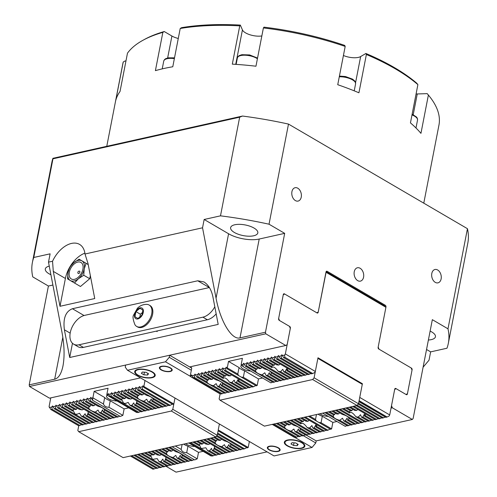 <?xml version="1.0" encoding="UTF-8"?>
<svg xmlns="http://www.w3.org/2000/svg" width="497" height="497" viewBox="0 0 497 497"><rect width="100%" height="100%" fill="white"/><g stroke="black" fill="none" stroke-linecap="round" stroke-linejoin="round"><path stroke-width="0.75" d="M189.63 366.923L285.763 345.49L265.777 333.804L29.503 386.486L49.483 398.165L140.508 377.869M391.046 408.08L392.338 407.788L391.518 405.67L394.661 389.474L396.059 388.648L406.273 394.618A1.305 0.895 77.4 0 0 406.788 394.717A1.305 0.895 77.4 0 0 407.391 393.959L412.088 369.811A1.305 0.895 77.4 0 0 411.429 368.115L379.006 349.167L378.186 347.043L385.97 306.997A1.305 0.895 77.4 0 0 385.312 305.295L327.138 271.287A1.305 0.895 77.4 0 0 326.622 271.194A1.305 0.895 77.4 0 0 326.02 271.946L318.235 311.998L316.837 312.824L284.421 293.87A1.305 0.895 77.4 0 0 283.905 293.777A1.305 0.895 77.4 0 0 283.302 294.528L278.612 318.676A1.305 0.895 77.4 0 0 279.271 320.372L289.484 326.349L290.304 328.467L287.16 344.663L285.763 345.49M267.069 451.86L176.05 472.15L165.725 466.111M294.615 437.285L312.035 447.468L315.788 442.964L316.191 440.907L412.324 419.474L392.338 407.788M64.386 329.778C62.939 318.428 65.616 311.408 72.425 308.724L197.744 280.786L203.944 281.936C208.392 284.787 211.368 289.701 212.871 296.678L218.195 324.398L69.71 357.498L64.386 329.778L70.17 333.158M72.475 343.278L69.71 357.498M79.247 271.095A1.497 1.497 0 0 0 77.998 273.232A1.342 0.826 -59.7 0 0 78.663 273.536A1.342 0.826 -59.7 0 0 79.849 272.107A1.342 0.826 -59.7 0 0 79.247 271.095A1.342 0.826 -59.7 0 0 79.135 271.107M77.799 262.056A9.567 5.877 120.3 0 1 82.912 269.181A9.567 5.877 120.3 0 1 74.438 279.339A9.567 5.877 120.3 0 1 69.319 272.213A9.567 5.877 120.3 0 1 77.799 262.056M74.494 283.004L70.326 280.525A11.406 7.008 -59.7 0 0 78.433 278.718L74.494 283.004L80.464 286.496L89.727 278.736L83.763 275.245L78.433 278.718A11.406 7.008 -59.7 0 0 84.223 268.889A11.406 7.008 -59.7 0 0 81.906 260.869A11.406 7.008 -59.7 0 0 73.798 262.677A11.406 7.008 -59.7 0 0 68.008 272.505A11.406 7.008 -59.7 0 0 70.326 280.525L67.549 278.86L68.008 272.505L69.86 266.957L73.798 262.677L79.122 259.204L86.074 263.348L84.223 268.889L83.763 275.245M88.218 264.553L79.122 259.204M88.224 264.603L86.074 263.348M90.336 275.599L89.727 278.736M52.539 261.242A24.446 15.016 120.3 0 1 79.57 244.4A24.446 15.016 120.3 0 1 84.993 254.004L88.037 263.64L94.741 298.542L59.994 306.289L53.291 271.387L52.539 261.242L48.501 262.143L62.019 332.524C64.374 345.297 64.703 356.405 62.995 365.848C61.386 373.719 58.615 378.174 54.676 379.205L29.193 384.883L48.408 286.036L52.893 285.036M84.881 253.159A24.446 15.016 -59.7 0 0 65.405 278.463L59.994 306.289M84.993 254.004L202.54 227.8L204.155 219.481L228.583 233.764A21.998 8.604 -169 0 0 259.204 239.038L284.688 233.354L269.032 224.209L288.496 124.082L467.453 228.695L447.99 328.821L432.34 319.67L413.125 418.524L412.324 419.474M48.501 262.143L50.116 253.83L33.784 257.471L52.962 158.816L239.66 117.193L220.488 215.841L204.155 219.481M431.806 273.449A6.846 4.69 77.4 0 0 433.173 280.283A6.846 4.69 77.4 0 0 437.956 282.855A6.846 4.69 77.4 0 0 441.131 278.898A6.846 4.69 77.4 0 0 439.764 272.064A6.846 4.69 77.4 0 0 434.981 269.492A6.846 4.69 77.4 0 0 431.806 273.449M291.925 191.674A6.846 4.69 77.4 0 0 293.286 198.508A6.846 4.69 77.4 0 0 298.076 201.08A6.846 4.69 77.4 0 0 301.25 197.123A6.846 4.69 77.4 0 0 299.884 190.289A6.846 4.69 77.4 0 0 295.094 187.717A6.846 4.69 77.4 0 0 291.925 191.674M354.249 271.729A6.846 4.69 77.4 0 0 355.616 278.562A6.846 4.69 77.4 0 0 360.406 281.134A6.846 4.69 77.4 0 0 363.574 277.177A6.846 4.69 77.4 0 0 362.214 270.343A6.846 4.69 77.4 0 0 357.424 267.771A6.846 4.69 77.4 0 0 354.249 271.729M234.783 224.762A13.854 5.417 -169 0 0 230.62 227.632A13.854 5.417 -169 0 0 238.392 234.298A13.854 5.417 -169 0 0 253.656 235.789A13.854 5.417 -169 0 0 257.813 232.919A13.854 5.417 -169 0 0 250.041 226.253A13.854 5.417 -169 0 0 234.783 224.762M49.265 266.125A13.854 5.417 -169 0 0 45.302 268.945A13.854 5.417 -169 0 0 50.918 274.742M428.389 340.01A13.854 5.417 -169 0 0 431.284 339.631A13.854 5.417 -169 0 0 435.447 336.755A13.854 5.417 -169 0 0 430.122 331.095M33.784 257.471A211.859 82.831 -169 0 0 32.404 262.428A211.859 82.831 -169 0 0 32.759 276.885L48.408 286.036M29.503 386.486L29.193 384.883M284.688 233.354L265.473 332.207L239.989 337.885C231.726 340.234 220.32 321.31 216.058 298.181L202.54 227.8M265.777 333.804L265.473 332.207M32.404 262.428L51.868 162.302A211.859 82.831 11 0 1 52.912 158.313L242.505 116.043A211.859 82.831 11 0 1 288.496 124.082M467.453 228.695A211.859 82.831 11 0 1 467.807 243.151L448.344 343.278A211.859 82.831 -169 0 0 447.99 328.821M52.962 158.816A245.605 38.785 158.8 0 1 52.912 158.313M269.032 224.209A211.859 82.831 -169 0 0 220.488 215.841M242.505 116.043A245.605 38.785 158.8 0 1 239.66 117.193M426.544 349.484L430.638 351.876L446.965 348.235A211.859 82.831 -169 0 0 448.344 343.278M430.638 351.876L429.023 360.195L423.102 367.196M394.792 388.934L396.059 388.648M152.057 377.701A10.431 4.075 11 0 1 138.651 375.788A10.431 4.075 11 0 1 136.016 370.048A10.431 4.075 11 0 1 137.849 369.395A10.431 4.075 11 0 1 154.555 373.651A10.431 4.075 11 0 1 152.057 377.701M301.685 448.337A10.431 4.075 11 0 1 288.285 446.424A10.431 4.075 11 0 1 285.645 440.684A10.431 4.075 11 0 1 287.477 440.031A10.431 4.075 11 0 1 304.183 444.287A10.431 4.075 11 0 1 301.685 448.337M191.333 370.209L169.247 357.3L165.489 361.797L190.426 376.378M315.788 442.964L303.356 435.695M165.489 361.797L127.499 370.271L274.046 455.935L312.035 447.468M269.293 446.238A6.517 2.547 11 0 1 276.475 446.94A6.517 2.547 11 0 1 280.134 450.077A6.517 2.547 11 0 1 273.251 451.332A6.517 2.547 11 0 1 267.336 447.592A6.517 2.547 11 0 1 269.293 446.238M161.357 366.308A6.517 2.547 11 0 1 168.539 367.01A6.517 2.547 11 0 1 172.198 370.147A6.517 2.547 11 0 1 165.315 371.402A6.517 2.547 11 0 1 159.4 367.656A6.517 2.547 11 0 1 161.357 366.308M127.499 370.271L125.232 367.109L125.635 365.053L169.645 355.237L169.247 357.3M316.191 440.907L306.195 435.061M191.693 368.128L169.645 355.237M209.417 287.577A16.295 10.008 -59.7 0 0 208.634 287.713L84.707 315.346A16.295 10.008 -59.7 0 0 71.382 328.79A16.295 10.008 -59.7 0 0 73.618 344.141A16.295 10.008 -59.7 0 0 78.98 344.794L202.913 317.167A16.295 10.008 -59.7 0 0 214.816 306.786M216.17 313.868A16.295 10.008 120.3 0 1 207.348 319.757L83.421 347.391A16.295 10.008 120.3 0 1 78.06 346.738L73.618 344.141M142.422 312.514L140.384 314.222L139.868 316.881M135.942 311.625L139.912 308.302L142.894 310.072L141.9 315.173L137.93 318.502L134.954 316.726L135.942 311.625L140.384 314.222M134.954 316.726L137.955 318.478M136.669 326.43L137.557 326.945A12.388 7.61 -59.7 0 0 152.61 314.29A12.388 7.61 -59.7 0 0 150.057 305.562L149.168 305.046A12.388 7.61 -59.7 0 0 146.851 304.381C143.173 304.332 140.03 305.612 137.427 308.227L133.55 315.135C132.562 316.657 133.028 319.857 134.954 324.734A12.388 7.61 -59.7 0 0 136.669 326.43A12.388 7.61 -59.7 0 0 151.722 313.775A12.388 7.61 -59.7 0 0 149.168 305.046M143.273 312.427A6.126 3.759 -59.7 0 0 139.999 307.867A6.126 3.759 -59.7 0 0 134.569 314.371A6.126 3.759 -59.7 0 0 137.849 318.931A6.126 3.759 -59.7 0 0 143.273 312.427M145.988 372.284L148.553 373.781L147.516 375.049L143.919 374.819L141.353 373.315L142.39 372.054L145.988 372.284M147.845 373.371L147.516 375.049M144.428 372.185L143.919 374.819M138.004 375.098A9.778 3.821 11 0 1 135.352 371.681A9.778 3.821 11 0 1 141.707 369.364A9.778 3.821 11 0 1 151.902 371.998A9.778 3.821 11 0 1 154.548 375.415A9.778 3.821 11 0 1 148.199 377.739A9.778 3.821 11 0 1 138.004 375.098M135.352 371.681L135.47 371.097A9.778 3.821 11 0 1 136.377 369.867M154.281 373.346A9.778 3.821 11 0 1 154.666 374.825L154.548 375.415M295.616 442.92L298.181 444.417L297.144 445.685L293.547 445.449L290.987 443.951L292.019 442.684L295.616 442.92M297.473 444.001L297.144 445.685M294.062 442.821L293.547 445.449M287.633 445.734A9.778 3.821 11 0 1 284.986 442.318A9.778 3.821 11 0 1 291.335 440A9.778 3.821 11 0 1 301.53 442.634A9.778 3.821 11 0 1 304.183 446.051A9.778 3.821 11 0 1 297.833 448.375A9.778 3.821 11 0 1 287.633 445.734M284.986 442.318L285.098 441.727A9.778 3.821 11 0 1 286.005 440.504M303.915 443.983A9.778 3.821 11 0 1 304.294 445.461L304.183 446.051M170.042 367.954A5.97 2.336 11 0 1 171.571 370.296A5.97 2.336 11 0 1 165.358 371.191A5.97 2.336 11 0 1 159.928 368.028A5.97 2.336 11 0 1 163.507 366.345A5.97 2.336 11 0 1 170.042 367.954M277.978 447.89A5.97 2.336 11 0 1 279.507 450.226A5.97 2.336 11 0 1 273.288 451.121A5.97 2.336 11 0 1 267.864 447.965A5.97 2.336 11 0 1 271.443 446.275A5.97 2.336 11 0 1 277.978 447.89M345.185 46.432L344.707 45.407A159.382 62.311 -169 0 0 263.982 27.155L263.398 27.938A161.016 62.951 11 0 1 345.185 46.432L337.743 84.714A161.016 62.951 -169 0 1 358.933 92.784L366.376 54.502A161.016 62.951 11 0 1 417.89 84.614L416.728 83.192A159.382 62.311 -169 0 0 365.904 53.477L366.376 54.502M429.091 95.921L427.88 94.436A159.382 62.311 -169 0 0 427.221 93.641L428.383 95.07A161.016 62.951 11 0 1 429.091 95.921A161.016 62.951 11 0 1 438.957 125.082L423.779 203.167M428.383 95.07L420.947 133.351A161.016 62.951 -169 0 0 410.447 122.896L417.89 84.614M263.398 27.938L255.955 66.219A161.016 62.951 -169 0 0 232.31 64.15L239.747 25.869L240.337 25.086A159.382 62.311 -169 0 0 181.616 27.664L180.218 28.484A161.016 62.951 11 0 1 239.747 25.869M180.218 28.484L172.776 66.766A161.016 62.951 -169 0 0 155.406 70.642L162.848 32.361L164.246 31.535A159.382 62.311 -169 0 0 144.602 39.369L142.919 40.294A161.016 62.951 11 0 1 162.848 32.361M106.774 146.304L122.846 63.635A161.016 62.951 11 0 1 123.213 62.032L115.776 100.313A161.016 62.951 -169 0 1 120.032 91.454L127.474 53.173A161.016 62.951 11 0 1 142.919 40.294M123.213 62.032L125.082 60.932L125.927 61.137M164.246 31.535L171.919 36.026A12.22 4.777 -169 0 0 178.28 38.468M240.337 25.086L242.43 29.901A12.22 4.777 -169 0 0 261.838 35.946M416.076 93.97A12.22 4.777 -169 0 0 417.25 93.958L427.221 93.641M343.421 55.484A12.22 4.777 -169 0 0 360.648 56.552L365.904 53.477M142.931 385.827L143.726 387.374L172.863 404.403L173.826 403.999L143.85 386.473L143.726 387.374M172.372 404.123L170.173 405.322L142.422 389.101L142.266 386.828L142.875 385.796M135.979 387.374L137.706 390.151L146.714 395.413A8.014 3.131 11 0 1 153.119 399.159L165.458 406.372L166.7 406.099L138.943 389.872L138.787 387.604L139.421 386.48L141.179 389.375L168.937 405.602L170.173 405.322M143.795 393.705L142.72 394.885L135.47 390.648L135.314 388.381L135.923 387.343M164.936 406.068L163.227 406.875L152.641 400.688L153.157 399.178M129.034 388.927L130.754 391.698L137.992 395.929A8.014 3.131 11 0 1 138.849 395.432L131.997 391.425L131.842 389.151L132.469 388.027L134.233 390.922L141.092 394.935A8.014 3.131 11 0 1 142.72 394.885M146.727 399.265L147.944 401.75L158.512 407.925L159.748 407.646L149.566 401.694L151.25 399.004L151.79 401.191L161.985 407.149L163.227 406.875M137.657 395.73L137.483 397.432L128.518 392.195L128.363 389.928L128.978 388.89M157.984 407.615L156.275 408.422L143.987 401.241L146.621 399.209M151.038 409.168L149.324 409.969L136.874 402.694L136.7 400.787M122.082 390.474L123.809 393.251L151.56 409.472L152.803 409.199L125.045 392.972L124.89 390.704L125.524 389.573L127.282 392.475L155.039 408.702L156.275 408.422M132.45 398.302L130.692 399.079L121.572 393.748L121.417 391.474L122.026 390.443M115.13 392.021L116.857 394.798L123.61 398.743A8.014 3.131 11 0 1 124.977 398.544L118.1 394.519L117.944 392.251L118.572 391.127L120.33 394.022L128.201 398.625A8.014 3.131 11 0 1 130.692 399.079M133.811 402.943L134.525 405.13L144.615 411.025L145.851 410.746L135.644 404.775L136.843 401.961M122.417 398.047L121.821 399.507L114.621 395.295L114.465 393.028L115.074 391.99M144.087 410.715L142.378 411.522L131.848 405.366L133.743 402.905M108.184 393.574L109.905 396.345L137.663 412.572L138.899 412.299L111.148 396.072L110.993 393.798L111.62 392.673L113.384 395.575L121.287 400.191A8.014 3.131 11 0 1 121.821 399.507M137.135 412.268L136.669 412.485L107.582 395.482L108.129 393.537M87.335 398.221L89.062 400.998L98.071 406.26A8.014 3.131 11 0 1 104.476 410.006L116.814 417.219L118.056 416.946L90.299 400.719L90.143 398.451L90.777 397.32L92.535 400.222L120.293 416.443L92.535 400.222M95.144 404.552L94.076 405.732L86.826 401.495L86.671 399.221L87.279 398.19M116.292 416.915L114.577 417.716L103.997 411.535L104.507 410.025M80.384 399.768L82.111 402.545L89.348 406.776A8.014 3.131 11 0 1 90.205 406.279L83.353 402.266L83.198 399.998L83.825 398.874L85.583 401.769L92.448 405.782A8.014 3.131 11 0 1 94.076 405.732M98.077 410.112L99.301 412.591L109.868 418.772L111.104 418.493L100.916 412.541L102.606 409.851L103.146 412.038L113.341 417.996L114.577 417.716M89.013 406.577L88.833 408.279L79.874 403.042L79.719 400.775L80.328 399.737M109.34 418.462L107.632 419.269L95.343 412.081L97.977 410.05M102.388 420.015L100.68 420.816L88.23 413.541L88.056 411.628M73.438 401.321L75.159 404.092L102.916 420.319L104.153 420.04L76.401 403.819L76.246 401.545L76.873 400.42L78.638 403.322L106.389 419.543L107.632 419.269M83.807 409.149L82.042 409.926L72.929 404.595L72.773 402.322L73.382 401.284M66.486 402.868L68.213 405.645L74.966 409.59A8.014 3.131 11 0 1 76.333 409.391L69.45 405.366L69.294 403.098L69.928 401.967L71.686 404.869L79.557 409.472A8.014 3.131 11 0 1 82.042 409.926M85.167 413.79L85.882 415.97L95.964 421.866L97.207 421.593L86.994 415.622L88.199 412.808M73.773 408.894L73.177 410.348L65.977 406.142L65.821 403.868L66.43 402.837M95.443 421.562L93.734 422.369L83.198 416.213L85.099 413.746M59.541 404.421L61.261 407.192L89.019 423.419L90.255 423.14L62.504 406.919L62.349 404.645L62.976 403.521L64.74 406.416L72.643 411.038A8.014 3.131 11 0 1 73.177 410.348M88.491 423.109L86.782 423.916L59.025 407.689L58.87 405.422L59.485 404.384M56.062 405.192L57.789 407.969L85.546 424.189L86.782 423.916M85.018 423.885L83.31 424.693L55.552 408.466L55.397 406.198L56.006 405.161M52.589 405.968L54.316 408.739L82.067 424.966L83.31 424.693M79.595 413.336L81.26 416.076L92.492 422.643L93.734 422.369M73.121 410.398L75.016 414.094L77.165 414.218L79.452 413.249M91.97 422.338L90.255 423.14M88.28 413.69L88.242 414.548L99.443 421.096L100.68 420.816M77.265 408.13L76.333 409.391M98.915 420.785L97.207 421.593M105.867 419.238L104.153 420.04M90.92 404.887L90.205 406.279M112.813 417.685L111.104 418.493M119.765 416.138L118.056 416.946M128.238 402.489L129.903 405.229L141.136 411.796L142.378 411.522M121.765 399.551L123.66 403.247L125.809 403.371L128.096 402.408M140.614 411.491L138.899 412.299M136.923 402.843L136.886 403.701L148.087 410.249L149.324 409.969M125.909 397.283L124.977 398.544M147.559 409.938L145.851 410.746M154.511 408.391L152.803 409.199M139.564 394.04L138.849 395.432M161.463 406.844L159.748 407.646M168.408 405.291L166.7 406.099M81.545 424.662L79.831 425.463L52.079 409.242L51.924 406.968L52.533 405.937M88.23 413.541A8.014 3.131 11 0 1 88.311 414.305A8.014 3.131 11 0 1 88.242 414.548M86.994 415.622A8.014 3.131 11 0 1 85.882 415.97M83.198 416.213A8.014 3.131 11 0 1 81.26 416.076M92.554 400.215L92.889 397.836L91.044 398.246M55.397 406.198L52.819 406.77M55.552 408.466L54.316 408.739M58.87 405.422L56.298 405.993M59.025 407.689L57.789 407.969M62.504 406.919L61.261 407.192M62.349 404.645L59.77 405.223M65.821 403.868L63.243 404.446M65.977 406.142L64.74 406.416M69.45 405.366L68.213 405.645M69.294 403.098L66.722 403.67M72.773 402.322L70.195 402.899M72.929 404.595L71.686 404.869M76.401 403.819L75.159 404.092M76.246 401.545L73.668 402.123M79.719 400.775L77.141 401.346M79.874 403.042L78.638 403.322M83.353 402.266L82.111 402.545M83.198 399.998L80.62 400.57M86.671 399.221L84.092 399.799M86.826 401.495L85.583 401.769M128.742 407.851L124.126 408.882L122.865 415.362L120.311 416.443M95.343 412.081A8.014 3.131 11 0 1 90.963 410.435A8.014 3.131 11 0 1 88.833 408.279M100.916 412.541A8.014 3.131 11 0 1 99.301 412.591M103.997 411.535A8.014 3.131 11 0 1 103.146 412.038M90.299 400.719L89.062 400.998M136.874 402.694A8.014 3.131 11 0 1 136.955 403.458A8.014 3.131 11 0 1 136.886 403.701M135.644 404.775A8.014 3.131 11 0 1 134.525 405.13M131.848 405.366A8.014 3.131 11 0 1 129.903 405.229M107.52 394.575L106.787 394.736L108.048 388.256L94.15 391.356L104.699 397.525A10.592 4.144 11 0 0 110.247 400.768L108.986 407.248C106.184 407.31 104.333 406.229 103.438 403.999L104.699 397.525M107.582 395.482L106.787 394.736M111.148 396.072L109.905 396.345M110.993 393.798L108.414 394.376M114.465 393.028L111.887 393.599M114.621 395.295L113.384 395.575M118.1 394.519L116.857 394.798M117.944 392.251L115.366 392.823M121.417 391.474L118.839 392.052M121.572 393.748L120.33 394.022M125.045 392.972L123.809 393.251M124.89 390.704L122.312 391.276M128.363 389.928L125.791 390.499M128.518 392.195L127.282 392.475M131.997 391.425L130.754 391.698M131.842 389.151L129.263 389.729M135.314 388.381L132.736 388.952M135.47 390.648L134.233 390.922M138.943 389.872L137.706 390.151M138.787 387.604L136.215 388.176M142.266 386.828L139.688 387.405M142.422 389.101L141.179 389.375M143.987 401.241A8.014 3.131 11 0 1 139.614 399.588A8.014 3.131 11 0 1 137.483 397.432M149.566 401.694A8.014 3.131 11 0 1 147.944 401.75M152.641 400.688A8.014 3.131 11 0 1 151.79 401.191M173.826 403.999L174.987 398.029L172.794 409.298L171.353 411.031L78.7 431.688L77.824 430.47L78.75 425.705M50.775 397.88L49.079 406.621L50.862 409.509L52.079 409.242M90.143 398.451L87.565 399.023M145.012 380.503L143.85 386.473L143.161 386.629M51.924 406.968L49.346 407.546M103.438 403.999L92.889 397.836L94.15 391.356M246.76 447.604L244.555 448.803L217.63 433.067M218.071 430.8L247.245 447.89L248.208 447.48L249.37 441.51M221.507 439.137L220.432 440.317L215.021 437.155M239.318 449.549L237.609 450.357L230.353 446.12L230.869 444.61M216.437 436.173L224.427 440.845A8.014 3.131 11 0 1 230.832 444.591L239.84 449.86L241.082 449.58L216.996 435.502M215.369 441.162L215.195 442.864L208.075 438.702M232.366 451.102L230.658 451.903L221.699 446.666L224.439 444.697M210.306 438.205L215.704 441.355A8.014 3.131 11 0 1 216.562 440.858L211.548 437.925M224.333 444.635L225.657 447.176L232.894 451.406L234.13 451.133L227.278 447.12L228.999 444.56M203.36 439.752L225.942 452.953L227.185 452.68L204.596 439.478M210.163 443.728L208.405 444.504L201.123 440.249M225.421 452.649L223.706 453.457L214.592 448.126L214.412 446.213M200.129 443.479L199.533 444.933L194.172 441.802M218.469 454.196L216.76 455.003L209.56 450.791L211.523 448.375M196.408 441.305L201.322 444.175A8.014 3.131 11 0 1 202.689 443.97L197.651 441.025M211.455 448.331L212.244 450.555L218.997 454.507L220.233 454.227L213.356 450.207L214.561 447.393M189.463 442.852L212.045 456.053L213.288 455.78L190.699 442.572M211.523 455.749L211.051 455.966L188.848 442.989M168.613 447.499L175.783 451.692A8.014 3.131 11 0 1 182.188 455.438L191.196 460.7L192.438 460.427L169.85 447.225M172.863 449.984L171.788 451.164L166.377 447.996M190.674 460.396L188.959 461.204L181.709 456.96L182.225 455.457M161.662 449.052L167.06 452.202A8.014 3.131 11 0 1 167.918 451.705L162.904 448.772M183.722 461.943L182.014 462.75L173.055 457.513L175.708 455.389L177.013 458.023L184.25 462.253L185.487 461.974L178.634 457.967L180.318 455.277L180.858 457.464L187.723 461.477L188.959 461.204M166.725 452.009L166.551 453.711L159.425 449.549M176.777 463.496L175.062 464.297L165.942 458.967L165.768 457.06M161.519 454.575L159.761 455.351L152.48 451.096M154.716 450.599L177.299 463.8L178.541 463.527L155.952 450.319M147.764 452.146L152.678 455.022A8.014 3.131 11 0 1 154.045 454.817L149.007 451.872M169.825 465.043L168.116 465.851L160.916 461.638L162.83 459.085L163.594 461.402L170.347 465.347L171.589 465.074L164.712 461.054L165.911 458.24M151.486 454.32L150.889 455.78L145.528 452.649M140.813 453.699L163.401 466.9L164.637 466.621L142.055 453.419M162.873 466.59L161.165 467.397L138.582 454.196M137.34 454.469L159.928 467.677L161.165 467.397M159.4 467.366L157.692 468.174L135.103 454.972M133.867 455.246L156.449 468.447L157.692 468.174M150.833 455.83L152.48 459.396L157.189 458.594L158.972 461.508L166.874 466.124L168.116 465.851M166.352 465.819L164.637 466.621M144.292 452.922L150.355 456.47A8.014 3.131 11 0 1 150.889 455.78M151.237 451.375L157.269 454.898A8.014 3.131 11 0 1 159.761 455.351M165.992 459.116L165.955 459.973L173.826 464.577L175.062 464.297M154.977 453.562L154.045 454.817M173.298 464.266L171.589 465.074M158.189 449.822L180.771 463.024L182.014 462.75M180.249 462.719L178.541 463.527M165.141 448.275L170.16 451.214A8.014 3.131 11 0 1 171.788 451.164M168.632 450.319L167.918 451.705M187.195 461.173L185.487 461.974M172.086 446.722L194.675 459.93L172.111 446.722M194.147 459.619L192.438 460.427M192.935 442.075L198.999 445.623A8.014 3.131 11 0 1 199.533 444.933M199.477 444.983L201.123 448.549L205.833 447.747L207.616 450.661L215.518 455.277L216.76 455.003M214.996 454.972L213.288 455.78M203.627 442.715L202.689 443.97M221.942 453.426L220.233 454.227M199.887 440.528L205.92 444.051A8.014 3.131 11 0 1 208.405 444.504M214.642 448.275L214.598 449.126L222.47 453.73L223.706 453.457M228.893 451.872L227.185 452.68M206.833 438.975L229.421 452.183L230.658 451.903M217.276 439.472L216.562 440.858M235.845 450.325L234.13 451.133M213.785 437.428L218.804 440.367A8.014 3.131 11 0 1 220.432 440.317M228.943 444.523L229.502 446.617L236.367 450.63L237.609 450.357M242.791 448.772L241.082 449.58M217.456 433.962L243.319 449.083L244.555 448.803M165.942 458.967A8.014 3.131 11 0 1 166.023 459.737A8.014 3.131 11 0 1 165.955 459.973M164.712 461.054A8.014 3.131 11 0 1 163.594 461.402M160.916 461.638A8.014 3.131 11 0 1 158.972 461.508M183.716 444.132A10.592 4.144 11 0 0 187.959 446.194L198.508 452.363L197.247 458.843L194.694 459.924M173.055 457.513A8.014 3.131 11 0 1 168.682 455.861A8.014 3.131 11 0 1 166.551 453.711M178.634 457.967A8.014 3.131 11 0 1 177.013 458.023M181.709 456.96A8.014 3.131 11 0 1 180.858 457.464M209.56 450.791A8.014 3.131 11 0 1 207.616 450.661M213.356 450.207A8.014 3.131 11 0 1 212.244 450.555M214.592 448.126A8.014 3.131 11 0 1 214.673 448.89A8.014 3.131 11 0 1 214.598 449.126M221.699 446.666A8.014 3.131 11 0 1 217.326 445.014A8.014 3.131 11 0 1 215.195 442.864M227.278 447.12A8.014 3.131 11 0 1 225.657 447.176M230.353 446.12A8.014 3.131 11 0 1 229.502 446.617M218.108 430.856L217.201 435.26L215.76 436.987L123.107 457.644L78.7 431.688M155.928 468.143L154.213 468.944L131.63 455.743M154.213 468.944L152.995 469.218L130.413 456.016M187.959 446.194L186.704 452.674C183.896 452.742 182.045 451.661 181.15 449.431L182.113 444.492M197.247 458.843L186.704 452.674M108.986 407.248L122.865 415.362M110.247 400.768L124.126 408.882M194.781 446.455A8.014 3.131 11 0 1 186.437 444.293A8.014 3.131 11 0 1 185.574 443.715M117.068 401.029A8.014 3.131 11 0 1 108.725 398.867A8.014 3.131 11 0 1 106.557 396.066A8.014 3.131 11 0 1 107.203 395.127M79.831 425.463L78.613 425.736L50.862 409.509M198.508 452.363L203.124 451.332M181.15 449.431L175.298 446.008M171.353 411.031L215.76 436.987M172.794 409.298L217.201 435.26M219.394 423.984L218.233 429.955L219.394 423.991M248.208 447.48L218.233 429.955M239.138 379.329L238.821 380.951L250.053 387.517L248.817 387.79L238.28 381.634L238.001 379.571L236.497 382.392L246.58 388.287L245.338 388.567L235.131 382.597L234.174 380.137L231.9 382.516L243.101 389.064L241.865 389.337L229.415 382.063C226.595 378.236 224.532 377.03 223.228 378.447L214.108 373.117L212.387 370.209L211.722 371.346L211.877 373.614L239.629 389.841L238.392 390.114L210.635 373.893L208.914 370.986L208.243 372.116L208.398 374.39L236.156 390.611L234.913 390.891L222.625 383.703L222.116 385.212L232.677 391.387L231.44 391.667L221.252 385.709L220.743 383.51L219.009 386.206L229.204 392.164L227.968 392.437L217.382 386.256L216.139 383.622L213.393 385.722L225.731 392.934L224.489 393.214L196.737 376.987L195.017 374.079L194.346 375.216L194.501 377.49L222.258 393.711L221.016 393.991L193.265 377.763L191.538 374.856L190.873 375.993L190.929 376.85L220.065 393.879L220.494 393.68M222.625 383.703A8.014 3.131 -169 0 0 220.494 381.553A8.014 3.131 -169 0 0 216.12 379.901L207.162 374.663L205.441 371.756L204.77 372.893L204.926 375.16L212.157 379.391A8.014 3.131 -169 0 0 210.542 379.447L203.683 375.44L201.962 372.533L201.297 373.669L201.453 375.937L208.311 379.95A8.014 3.131 -169 0 0 207.46 380.453L200.21 376.217L198.489 373.309L197.818 374.44L197.974 376.714L206.982 381.982L207.15 380.267M225.731 392.934L227.44 392.133M212.157 379.391L213.225 378.211M232.677 391.387L234.391 390.58M239.629 389.841L241.337 389.033M241.262 377.105L243.344 377.291L257.216 385.405L256.203 385.834L227.11 368.83L226.284 367.109L225.619 368.246L225.775 370.513L253.526 386.741L252.29 387.014L224.532 370.793L222.811 367.886L222.14 369.022L222.296 371.29L230.204 375.912A8.014 3.131 -169 0 0 228.26 375.775L221.059 371.563L219.339 368.662L218.668 369.793L218.823 372.067L225.576 376.012L226.396 374.688M246.58 388.287L248.289 387.486M253.526 386.741L255.719 385.554M287.782 368.482L287.465 370.103L298.697 376.67L297.461 376.943L286.931 370.787L286.651 368.724L285.141 371.551L295.224 377.447L293.982 377.72L283.775 371.75L282.818 369.29L280.544 371.669L291.751 378.217L290.509 378.497L278.059 371.216C275.239 367.389 273.176 366.183 271.871 367.6L262.758 362.27L261.031 359.362L260.366 360.499L260.521 362.767L288.272 378.994L287.036 379.267L259.279 363.046L257.558 360.139L256.887 361.276L257.042 363.543L284.8 379.77L283.563 380.043L271.269 372.862A8.014 3.131 -169 0 0 269.138 370.706A8.014 3.131 -169 0 0 264.764 369.06L255.806 363.823L254.085 360.915L253.414 362.046L253.569 364.32L260.807 368.544A8.014 3.131 -169 0 0 259.185 368.6L252.333 364.593L250.606 361.686L249.941 362.822L250.097 365.09L256.961 369.103A8.014 3.131 -169 0 0 256.11 369.606L248.854 365.37L247.133 362.462L246.469 363.599L246.624 365.867L255.632 371.135L255.793 369.426M271.275 372.862L270.759 374.365L281.327 380.54L280.084 380.82L269.902 374.862L269.393 372.663L267.659 375.359L277.848 381.317L276.612 381.597L266.032 375.409L264.783 372.781L262.037 374.881L274.375 382.094L276.083 381.286M260.807 368.544L261.869 367.364M281.327 380.54L283.035 379.739M288.272 378.994L289.987 378.186M220.121 393.854L219.127 398.967L219.997 400.184L312.65 379.528L314.098 377.795L315.328 371.47L285.353 353.939L284.688 355.075L284.837 357.244L312.688 373.527L311.358 373.85L283.601 357.623L281.88 354.715L281.215 355.852L281.37 358.12L309.122 374.347L307.885 374.62L280.128 358.399L278.407 355.492L277.736 356.622L277.891 358.896L305.649 375.123L304.406 375.397L276.655 359.169L274.934 356.262L274.263 357.399L274.419 359.673L302.17 375.894L300.933 376.173L273.176 359.946L271.455 357.039L270.79 358.175L270.946 360.443L278.848 365.065A8.014 3.131 -169 0 0 276.904 364.928L269.703 360.723L267.982 357.815L267.311 358.946L267.467 361.22L274.22 365.165L275.04 363.841M295.224 377.447L296.933 376.639M302.17 375.894L303.884 375.092M305.649 375.123L307.357 374.316M309.122 374.347L310.83 373.539M298.697 376.67L300.405 375.862M278.848 365.065L280.109 363.997M274.22 365.165A8.014 3.131 -169 0 0 273.108 365.519L266.23 361.493L264.51 358.586L263.839 359.722L263.994 361.996L271.865 366.593L272.3 365.046M291.751 378.217L293.46 377.416M284.8 379.77L286.508 378.962M256.961 369.103L257.67 367.712M277.848 381.317L279.562 380.509M274.375 382.094L273.139 382.367L245.381 366.146L243.66 363.239L242.99 364.369L243.145 366.643L270.902 382.864L272.611 382.063M250.053 387.517L251.762 386.709M230.204 375.912L231.465 374.844M225.576 376.012A8.014 3.131 -169 0 0 224.464 376.366L217.587 372.34L215.86 369.433L215.195 370.569L215.35 372.837L223.221 377.44L223.656 375.887M243.101 389.064L244.816 388.256M236.156 390.611L237.864 389.81M208.311 379.95L209.026 378.559M229.204 392.164L230.912 391.356M222.258 393.711L223.967 392.91M190.742 367.569L190.972 367.519A1.305 0.801 -59.7 0 1 191.401 367.569A1.305 0.801 -59.7 0 1 191.668 368.488L190.183 376.148L190.929 376.85M286.931 370.787A8.014 3.131 -169 0 0 287.465 370.103M283.775 371.75A8.014 3.131 -169 0 0 285.141 371.551M278.059 371.216A8.014 3.131 -169 0 0 280.544 371.669M271.865 366.593A8.014 3.131 -169 0 0 271.791 366.836A8.014 3.131 -169 0 0 271.871 367.6M270.902 382.864L243.126 366.649L241.144 364.786L242.99 364.369M280.128 358.399L281.37 358.12M278.637 356.424L281.215 355.852M276.655 359.169L277.891 358.896M275.158 357.2L277.736 356.622M271.685 357.977L274.263 357.399M273.176 359.946L274.419 359.673M269.703 360.723L270.946 360.443M268.212 358.747L270.79 358.175M264.739 359.524L267.311 358.946M266.23 361.493L267.467 361.22M262.758 362.27L263.994 361.996M261.26 360.3L263.839 359.722M257.788 361.071L260.366 360.499M259.279 363.046L260.521 362.767M255.806 363.823L257.042 363.543M254.315 361.847L256.887 361.276M250.836 362.624L253.414 362.046M252.333 364.593L253.569 364.32M248.854 365.37L250.097 365.09M247.363 363.394L249.941 362.822M269.902 374.862A8.014 3.131 -169 0 0 270.759 374.365M266.032 375.409A8.014 3.131 -169 0 0 267.659 375.359M255.632 371.135A8.014 3.131 -169 0 0 262.037 374.881M245.381 366.146L246.624 365.867M238.28 381.634A8.014 3.131 -169 0 0 238.821 380.951M235.131 382.597A8.014 3.131 -169 0 0 236.497 382.392M229.415 382.063A8.014 3.131 -169 0 0 231.9 382.516M223.221 377.44A8.014 3.131 -169 0 0 223.147 377.677A8.014 3.131 -169 0 0 223.228 378.447M227.11 368.83L228.502 361.406L242.399 358.306L241.144 364.786M226.514 368.047L227.241 367.879L237.79 374.048L238.722 375.62M223.041 368.817L225.619 368.246M224.532 370.793L225.775 370.513M221.059 371.563L222.296 371.29M219.568 369.594L222.14 369.022M216.089 370.371L218.668 369.793M217.587 372.34L218.823 372.067M214.108 373.117L215.35 372.837M212.617 371.141L215.195 370.569M209.144 371.918L211.722 371.346M210.635 373.893L211.877 373.614M207.162 374.663L208.398 374.39M205.665 372.694L208.243 372.116M202.192 373.464L204.77 372.893M203.683 375.44L204.926 375.16M200.21 376.217L201.453 375.937M198.719 374.241L201.297 373.669M195.246 375.018L197.818 374.44M196.737 376.987L197.974 376.714M193.265 377.763L194.501 377.49M191.767 375.794L194.346 375.216M221.252 385.709A8.014 3.131 -169 0 0 222.116 385.212M217.382 386.256A8.014 3.131 -169 0 0 219.009 386.206M206.982 381.982A8.014 3.131 -169 0 0 213.393 385.722M312.688 373.527L314.663 372.601L315.328 371.47L317.875 358.362L362.282 384.318L317.925 358.107M257.216 385.405L258.477 378.925L262.571 378.012M243.89 364.171L246.469 363.599M359.188 400.253L359.219 400.731L387.07 417.008L389.045 416.082L389.71 414.945L359.735 397.42L362.4 383.727L317.993 357.772L315.328 371.464M282.11 355.647L284.688 355.075M285.353 353.939L290.366 328.175A1.305 0.895 77.4 0 0 289.708 326.473L279.488 320.503L278.668 318.384L283.247 294.827L284.644 294L317.092 312.967A1.305 0.895 77.4 0 0 317.571 313.048A1.305 0.895 77.4 0 0 318.179 312.296L326.2 271.679L383.933 305.425L385.914 307.289L325.964 272.244M190.183 376.148L190.873 375.993M389.71 414.945L394.724 389.176A1.305 0.895 77.4 0 1 395.326 388.424A1.305 0.895 77.4 0 1 395.836 388.517L406.055 394.488L407.447 393.667L412.025 370.11L411.205 367.985L378.757 349.018A1.305 0.895 77.4 0 1 378.13 347.341L385.914 307.289M274.052 423.991L296.641 437.192L295.398 437.472L272.816 424.27M272.257 424.395L294.448 437.366L294.876 437.161M281.004 422.444L286.03 425.382A8.014 3.131 -169 0 0 285.172 425.886L279.761 422.717M287.949 420.891L310.538 434.098L309.296 434.372L300.337 429.135L299.828 430.644L307.065 434.869L305.823 435.148L298.97 431.141L298.455 428.942L296.728 431.632L303.586 435.645L302.35 435.919L295.1 431.682L293.851 429.054L291.105 431.154L300.113 436.422L301.822 435.614M277.525 423.214L284.7 427.408L284.862 425.699M300.337 429.135A8.014 3.131 -169 0 0 298.206 426.985A8.014 3.131 -169 0 0 293.833 425.333L286.713 421.17M284.477 421.667L289.875 424.823L290.938 423.637M307.065 434.869L308.774 434.067M291.428 420.12L314.011 433.322L315.719 432.514M316.85 424.761L316.533 426.376L324.435 430.998L323.199 431.272L315.999 427.066L315.719 425.003L314.21 427.824L320.963 431.769L319.72 432.048L312.843 428.029L311.886 425.569L309.612 427.948L317.484 432.545L316.247 432.825L307.127 427.495C304.307 423.661 302.244 422.456 300.94 423.873L293.665 419.617M301.853 417.797L307.916 421.338A8.014 3.131 -169 0 0 305.972 421.207L300.61 418.07M298.374 418.567L303.288 421.444L304.108 420.114M320.963 431.769L322.671 430.967M305.326 417.02L327.908 430.222L330.101 429.035M318.975 422.531L321.056 422.723L331.605 428.886L330.586 429.321L308.382 416.337M326.175 412.373L333.344 416.561L333.506 414.852M336.599 410.05L359.182 423.251L357.946 423.525L348.981 418.288L348.472 419.797L355.709 424.028L354.467 424.301L347.614 420.294L347.105 418.095L345.372 420.785L352.23 424.798L350.994 425.078L343.744 420.835L342.495 418.207L339.749 420.307L348.757 425.575L350.466 424.767M329.648 411.597L334.674 414.535A8.014 3.131 -169 0 0 333.822 415.038L328.411 411.876M333.12 410.82L338.519 413.976L339.581 412.796M355.709 424.028L357.418 423.22M348.981 418.288A8.014 3.131 -169 0 0 346.85 416.138A8.014 3.131 -169 0 0 342.476 414.486L335.357 410.323M365.5 413.914L365.177 415.529L373.079 420.151L371.843 420.431L364.643 416.219L364.363 414.156L362.853 416.977L369.606 420.928L368.364 421.201L361.487 417.182L360.53 414.722L358.262 417.101L366.134 421.698L364.891 421.978L355.771 416.648C352.951 412.821 350.888 411.615 349.59 413.032L342.309 408.776M340.072 409.273L362.655 422.475L364.369 421.673M347.018 407.726L351.938 410.597L352.752 409.267M369.606 420.928L371.315 420.12M350.497 406.95L356.56 410.491A8.014 3.131 -169 0 0 354.616 410.36L349.254 407.223M353.97 406.173L376.558 419.375L378.267 418.573M357.237 405.279L380.031 418.604L378.789 418.878L356.206 405.676M380.031 418.604L381.739 417.797M358.598 403.266L383.504 417.828L382.268 418.101L358.25 404.061M383.504 417.828L385.212 417.02M373.079 420.151L374.794 419.344M376.558 419.375L375.316 419.654L352.733 406.453M356.56 410.491L357.821 409.429M343.545 408.497L349.577 412.025L350.012 410.472M366.134 421.698L367.842 420.897M351.938 410.597A8.014 3.131 -169 0 0 350.82 410.944L345.782 408M359.182 423.251L360.89 422.444M362.655 422.475L361.418 422.754L338.83 409.547M334.674 414.535L335.382 413.144M352.23 424.798L353.945 423.997M338.519 413.976A8.014 3.131 -169 0 0 336.898 414.032L331.884 411.1M322.696 413.144L345.285 426.351L346.993 425.544M348.757 425.575L347.521 425.848L324.932 412.647M307.916 421.338L309.177 420.269M324.435 430.998L326.144 430.191M327.908 430.222L326.672 430.501L304.083 417.294M303.288 421.444A8.014 3.131 -169 0 0 302.176 421.791L297.138 418.847M294.901 419.344L300.933 422.872L301.368 421.319M317.484 432.545L319.198 431.744M314.011 433.322L312.775 433.595L290.186 420.394M310.538 434.098L312.246 433.291M289.875 424.823A8.014 3.131 -169 0 0 288.254 424.879L283.24 421.947M286.03 425.382L286.738 423.991M303.586 435.645L305.301 434.838M300.113 436.422L298.871 436.695L276.289 423.494M296.641 437.192L298.349 436.391M364.643 416.219A8.014 3.131 -169 0 0 365.177 415.529M361.487 417.182A8.014 3.131 -169 0 0 362.853 416.977M355.771 416.648A8.014 3.131 -169 0 0 358.262 417.101M349.577 412.025A8.014 3.131 -169 0 0 349.509 412.262A8.014 3.131 -169 0 0 349.59 413.032M322.677 413.15L345.285 426.351M347.614 420.294A8.014 3.131 -169 0 0 348.472 419.797M343.744 420.835A8.014 3.131 -169 0 0 345.372 420.785M333.344 416.561A8.014 3.131 -169 0 0 339.749 420.307M315.999 427.066A8.014 3.131 -169 0 0 316.533 426.376M312.843 428.029A8.014 3.131 -169 0 0 314.21 427.824M307.127 427.495A8.014 3.131 -169 0 0 309.612 427.948M300.933 422.872A8.014 3.131 -169 0 0 300.859 423.109A8.014 3.131 -169 0 0 300.94 423.873M298.97 431.141A8.014 3.131 -169 0 0 299.828 430.644M295.1 431.682A8.014 3.131 -169 0 0 296.728 431.632M284.7 427.408A8.014 3.131 -169 0 0 291.105 431.154M362.282 384.318L358.505 403.757L357.057 405.484L264.41 426.14L219.997 400.184M387.07 417.008L385.74 417.331L358.915 401.651M386.958 417.058L359.064 400.862M316.465 414.535L315.502 419.474L316.434 421.046M318.074 414.175A10.592 4.144 -169 0 0 322.317 416.244L321.056 422.723M243.344 377.291L244.599 370.812A10.592 4.144 -169 0 1 239.051 367.569L237.79 374.048M315.502 419.474L309.65 416.057M331.605 428.886L332.86 422.407L322.317 416.244M258.477 378.925L244.599 370.812M319.925 413.765A8.014 3.131 -169 0 0 320.795 414.343A8.014 3.131 -169 0 0 328.349 416.467M241.561 365.177A8.014 3.131 -169 0 0 240.908 366.115A8.014 3.131 -169 0 0 243.083 368.911A8.014 3.131 -169 0 0 250.637 371.042M239.051 367.569L228.502 361.406M312.576 373.576L284.837 357.244M283.601 357.623L284.818 357.349M336.954 421.499L332.86 422.407M314.098 377.795L358.505 403.757M312.65 379.528L357.057 405.484M362.4 383.727L361.934 383.833M283.377 294.286L284.644 294M72.425 308.724L84.036 315.514M197.744 280.786L209.367 287.583M53.291 271.387L65.405 278.463M384.082 305.568L385.312 305.295M326.2 271.499L327.138 271.287M283.483 294.081L284.421 293.87M406.683 394.121L407.391 393.959M228.583 233.764L216.058 298.181M259.204 239.038L239.989 337.885M62.827 337.258L54.676 379.205M202.913 317.167L207.348 319.757M78.98 344.794L83.421 347.391M171.919 36.026L167.651 57.969M242.43 29.901L235.733 64.355M417.25 93.958L413.224 114.652M360.648 56.552L355.572 82.682M412.007 114.906A11.406 4.461 11 0 1 417.53 120.063L417.356 118.342L416.616 117.124L412.15 114.161M339.283 76.805A11.406 4.461 11 0 1 350.609 78.924A11.406 4.461 11 0 1 355.585 83.85L355.405 82.123L354.665 80.912L352.572 79.153L345.49 76.538L339.42 76.078M257.533 58.093L249.687 54.95L241.909 54.695L239.349 55.527L238.2 56.378L237.386 57.913A11.406 4.461 11 0 1 240.815 55.546A11.406 4.461 11 0 1 257.409 58.733M174.509 57.845L168.259 57.845L165.7 58.677L164.55 59.534L163.743 61.063A11.406 4.461 11 0 1 167.166 58.696A11.406 4.461 11 0 1 174.36 58.621M190.972 367.519L191.656 367.917M317.465 312.451L318.179 312.296M394.904 388.729L395.836 388.517M157.17 331.617L156.344 331.132M171.571 370.296L172.055 369.352M159.928 368.028L159.829 366.972M279.507 450.226L279.991 449.282M267.864 447.965L267.765 446.909M417.53 120.063L415.989 127.996M355.585 83.85L354.224 90.845M237.386 57.913L236.131 64.386M163.743 61.063L162.221 68.872"/></g></svg>
